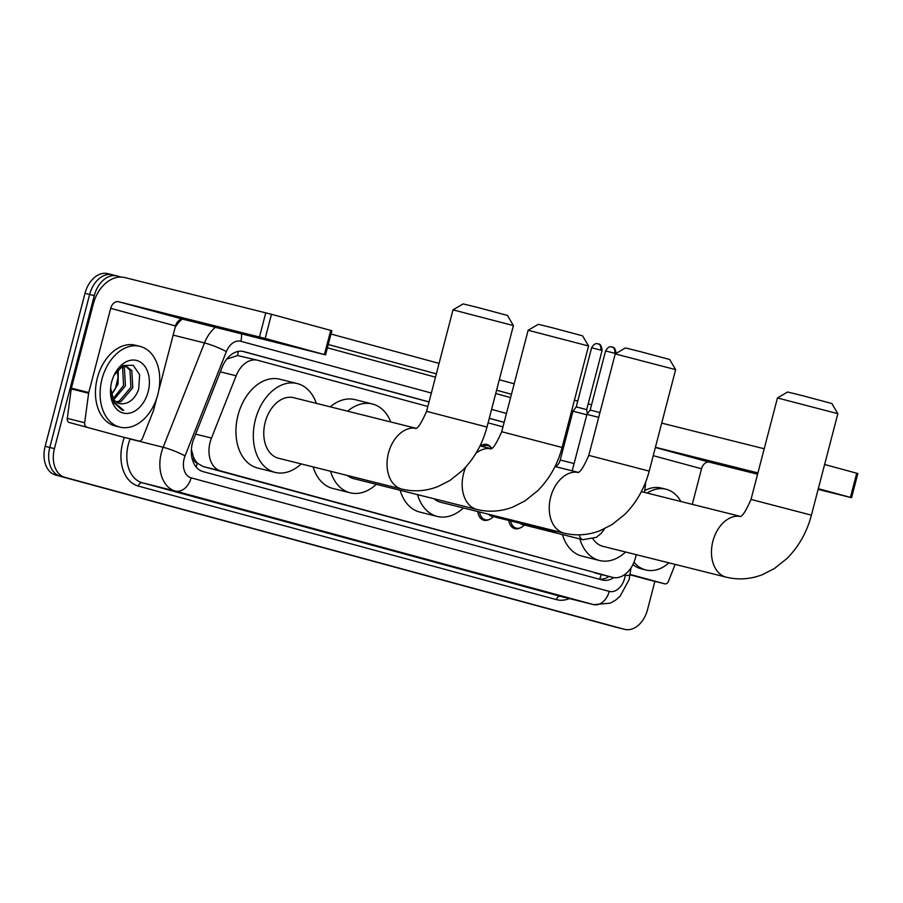 <?xml version="1.0" encoding="UTF-8"?>
<svg xmlns="http://www.w3.org/2000/svg" width="903" height="903" viewBox="0 0 903 903"><rect width="100%" height="100%" fill="white"/><g stroke="black" fill="none" stroke-linecap="round" stroke-linejoin="round"><path stroke-width="1.35" d="M480.396 446.003A13.319 9.267 -76 0 1 486.852 444.49A13.319 9.267 -76 0 1 491.153 447.685M427.841 406.474L257.852 360.308A24.968 17.371 104 0 0 257.615 360.252A24.968 17.371 104 0 0 236.134 375.783L211.471 438.079A24.968 17.371 104 0 0 210.117 442.199A24.968 17.371 104 0 0 220.592 470.914L612.426 577.322A24.968 17.371 104 0 0 612.652 577.378A24.968 17.371 104 0 0 636.141 554.645M191.391 449.48L193.434 456.929A8.319 5.79 104 0 0 197.305 463.239A24.968 17.925 105.2 0 1 196.098 466.975M197.305 463.239L197.599 463.318A24.968 17.371 -76 0 1 193.434 456.929M257.615 360.252L237.579 355.534L227.658 358.796M197.599 463.318L203.164 466.558L612.652 577.378M564.51 443.587L563.212 443.238M502.971 426.871L488.083 422.83M644.482 492.395L645.216 486.875A24.968 17.371 104 0 0 645.521 482.439M489.257 519.473A13.319 9.267 -76 0 1 483.963 520.275A13.319 9.267 -76 0 1 477.755 511.549M520.23 527.883A13.319 9.267 -76 0 1 514.924 528.684A13.319 9.267 -76 0 1 508.784 520.478M429.038 401.891L243.889 351.617A24.968 17.371 104 0 0 243.663 351.56A24.968 17.371 104 0 0 222.183 367.103L193.818 438.723A24.968 17.371 104 0 0 192.463 442.854A24.968 17.371 104 0 0 202.938 471.569L602.053 579.952A24.968 17.371 104 0 0 602.278 580.008A24.968 17.371 104 0 0 613.747 577.604M654.889 581.363L647.507 609.694A24.968 17.371 -76 0 1 624.673 629.357A24.968 17.371 -76 0 1 624.447 629.301L64.903 477.348A24.968 17.371 -76 0 1 54.428 448.633L94.284 295.631A24.968 17.371 -76 0 1 117.108 275.957A24.968 17.371 -76 0 1 117.345 276.025L121.183 277.063M330.983 334.031L439.072 363.39M499.314 379.745L514.202 383.786M574.432 400.142L577.751 401.045M588.192 403.878L591.567 404.804M615.643 627.1A24.968 17.371 -76 0 1 615.406 627.043A24.968 17.371 -76 0 1 615.169 626.975L55.625 475.034A24.968 17.371 -76 0 1 45.15 446.319L85.006 293.306L89.645 294.468A24.968 17.371 -76 0 1 112.469 274.794A24.968 17.371 -76 0 1 112.706 274.862A24.968 17.371 -76 0 0 112.469 274.794A24.968 17.371 -76 0 0 89.645 294.468L49.789 447.482L89.645 294.468L94.284 295.631M55.625 475.034L60.264 476.197A24.968 17.371 -76 0 1 49.789 447.482A24.968 17.371 -76 0 0 60.264 476.197L619.808 628.138L64.903 477.348M620.271 628.262A24.968 17.371 -76 0 1 620.045 628.206A24.968 17.371 -76 0 1 619.808 628.138A24.968 17.371 -76 0 0 620.045 628.206L624.673 629.357M565.707 439.016L564.409 438.655M504.167 422.299L489.279 418.258M609.051 576.475A24.968 17.371 -76 0 1 598.903 579.094M242.399 351.312L429.015 401.993M489.257 418.349L504.145 422.39M564.386 438.745L565.684 439.106M85.006 293.306A24.968 17.371 -76 0 1 107.829 273.643A24.968 17.371 -76 0 1 108.067 273.699M157.878 394.34A41.617 28.964 -76 0 1 119.828 427.119A41.617 28.964 -76 0 1 101.971 379.158A41.617 28.964 -76 0 1 140.021 346.38A41.617 28.964 -76 0 1 157.878 394.34M119.828 427.119L115.189 425.956A41.617 28.964 -76 0 1 97.343 377.996A41.617 28.964 -76 0 1 135.382 345.228L140.021 346.38M111.701 381.8A27.135 18.884 -76 0 1 113.801 375.817A27.135 18.884 -76 0 1 138.859 361.256A27.135 18.884 -76 0 1 148.148 391.699A27.135 18.884 -76 0 1 125.54 413.427A27.135 18.884 -76 0 1 110.55 388.809A27.135 18.884 -76 0 1 111.701 381.8M119.433 403.517L122.503 403.799C129.818 403.223 135.213 398.37 138.69 389.238L139.638 374.677L133.192 365.275L123.011 365.557L114.128 375.196M116.115 401.869L119.298 401.022L130.946 387.274L129.964 370.106L125.641 366.358M116.905 402.422L121.137 401.474L132.786 387.737L131.804 370.569L126.578 366.528L119.76 367.803M113.202 398.584L123.587 385.434L122.605 368.266L121.589 366.911M113.88 399.589L125.427 385.897L124.445 368.729L122.65 366.573M117.006 370.704L117.142 371.302A18.805 13.093 -76 0 1 117.841 378.944A18.805 13.093 -76 0 1 117.051 383.798A18.805 13.093 -76 0 1 115.595 387.951A18.805 13.093 -76 0 1 111.396 394.34M111.453 394.543L118.067 384.057L118.259 369.259M117.887 378.312L115.482 388.143M117.898 377.996A27.135 18.884 -76 0 1 116.837 383.865A27.135 18.884 -76 0 1 115.189 388.809M115.415 388.358L117.83 379.046M122.503 403.799A18.805 13.093 -76 0 1 119.568 403.551A18.805 13.093 -76 0 1 110.651 387.669M110.584 388.392L112.943 401.937L122.165 410.097L123.756 410.38L114.094 402.185L110.64 387.963M117.232 382.477L117.559 381.179M122.074 410.075L123.756 410.38M270.099 340.318L225.773 328.974L270.099 340.318M121.521 436.68A4.165 2.901 -76 0 1 121.476 436.668L69.17 422.469A4.165 2.901 -76 0 1 67.285 418.394L71.224 388.9A4.165 2.901 -76 0 1 71.371 388.188L93.302 303.984A33.287 23.907 105.2 0 1 124.885 277.571L271.464 314.3L265.177 338.456L118.598 301.726A8.319 5.971 -74.8 0 0 110.697 308.329L88.765 392.545A4.165 2.901 104 0 0 88.618 393.256L84.679 422.739A4.165 2.901 104 0 0 86.564 426.814M138.836 441.003A4.165 2.901 104 0 0 138.87 441.014L121.476 436.668A4.165 2.901 -76 0 1 121.442 436.657L69.17 422.469M158.793 390.243L175.543 325.938A8.319 5.971 -74.8 0 1 183.433 319.335L325.554 354.868L324.425 354.552L330.724 330.385L271.464 314.3M330.724 330.385L331.852 330.712L325.554 354.868M324.425 354.552L265.177 338.456M138.87 441.014A4.165 2.901 104 0 0 142.448 438.429L153.375 410.842A4.165 2.901 104 0 0 153.6 410.154L156.671 398.358M453.013 309.853L463.171 303.905L477.156 307.325L507.463 315.44L513.412 325.588L453.013 309.853L426.577 411.328L486.988 427.063L513.412 325.588M415.707 428.214L293.723 397.704A31.21 21.717 104 0 0 265.189 422.288A31.21 21.717 104 0 0 278.575 458.261L401.835 489.087C414.003 492 426.013 491.164 437.853 486.593L449.863 480.509L462.426 470.486C474.301 458.566 482.484 444.095 486.988 427.063M301.184 463.916A45.771 31.853 -76 0 1 275.043 472.382A45.771 31.853 -76 0 1 255.402 419.635A45.771 31.853 -76 0 1 297.256 383.572A45.771 31.853 -76 0 1 316.321 403.359M275.043 472.382L257.648 468.036A45.771 31.853 -76 0 1 238.008 415.278A45.771 31.853 -76 0 1 279.862 379.226L297.256 383.572M528.142 330.261L538.29 324.301L552.286 327.733L582.582 335.837L588.542 345.984L528.142 330.261L501.707 431.724L562.106 447.459L588.542 345.984M347.497 475.497A31.21 21.717 104 0 0 353.705 478.658L476.965 509.495C489.133 512.396 501.142 511.561 512.983 507.001L524.993 500.905L537.556 490.882C549.43 478.962 557.614 464.492 562.106 447.459M376.303 484.313A45.771 31.853 -76 0 1 350.161 492.79A45.771 31.853 -76 0 1 330.532 471.253M350.161 492.79L332.778 488.433A45.771 31.853 -76 0 1 313.138 466.907M347.655 411.192A45.771 31.853 -76 0 1 372.386 403.98A45.771 31.853 -76 0 1 390.796 421.983M330.261 406.847A45.771 31.853 -76 0 1 354.992 399.623L372.386 403.98M615.236 353.908L625.384 347.948L639.369 351.38L669.676 359.484L675.636 369.643L615.225 353.908L588.801 455.383L649.201 471.118L675.636 369.643M434.162 498.783A31.21 21.717 104 0 0 440.788 502.305L564.048 533.142C576.216 536.043 588.225 535.219 600.077 530.648L612.087 524.553L624.639 514.529C636.513 502.621 644.708 488.139 649.201 471.118M463.397 507.96A45.771 31.853 -76 0 1 437.255 516.437A45.771 31.853 -76 0 1 417.547 494.63M437.255 516.437L419.861 512.091A45.771 31.853 -76 0 1 400.153 490.273M777.449 397.952L787.597 392.004L801.582 395.424L831.889 403.539L837.849 413.687L777.449 397.952L751.014 499.427L811.413 515.161L837.849 413.698M593.023 539.001A31.21 21.717 104 0 0 603.001 546.36L726.272 577.186C738.44 580.098 750.438 579.263 762.29 574.703L774.3 568.608L786.863 558.585C798.737 546.665 806.921 532.194 811.413 515.161M625.61 552.015A45.771 31.853 -76 0 1 599.468 560.492A45.771 31.853 -76 0 1 579.828 538.91M599.468 560.492L582.074 556.135A45.771 31.853 -76 0 1 562.434 534.553M552.184 531.325A7.495 5.215 -76 0 1 551.936 531.269L491.176 516.064A7.495 5.215 -76 0 1 488.783 514.315M493.354 516.618L492.395 517.498A12.484 8.691 -76 0 1 485.317 519.756A12.484 8.691 -76 0 1 479.561 512.001M612.189 347.068A5.407 3.883 105.2 0 1 612.245 347.091A5.407 3.883 105.2 0 1 614.593 353.254L605.586 350.94L590.19 410.052L586.916 414.364L598.7 417.367M590.19 410.052L599.953 412.569M583.146 539.734A7.495 5.215 -76 0 1 582.898 539.678L522.137 524.474A7.495 5.215 -76 0 1 520.241 523.345M524.316 525.027L523.368 525.907A12.484 8.691 -76 0 1 516.29 528.165A12.484 8.691 -76 0 1 510.613 520.929M482.484 446.534A12.484 8.691 -76 0 1 487.812 445.585A12.484 8.691 -76 0 1 491.571 448.193M556.146 466.817L559.115 463.002L560.244 459.999L572.953 411.204L586.815 414.782M598.215 343.908A5.407 3.883 105.2 0 1 598.271 343.919A5.407 3.883 105.2 0 1 600.619 350.082L591.623 347.779L576.227 406.892L586.69 409.623L587.289 413.867M757.843 473.217L751.781 471.806L757.752 473.544M664.834 583.846A4.165 2.901 104 0 0 664.879 583.857L647.485 579.512A4.165 2.901 -76 0 1 647.485 579.512A4.165 2.901 -76 0 1 647.44 579.5L664.834 583.846L630.125 574.421M647.44 579.5L630.08 574.782A16.649 1.908 -172.4 0 1 625.181 575.471L625.361 574.071M661.707 423.112L764.209 448.757M818.141 489.37L851.552 497.711L850.434 497.384L856.721 473.228L824.608 464.503M856.721 473.228L857.85 473.556L851.552 497.711M850.434 497.384L818.321 488.67M757.922 472.912L655.409 447.278M757.583 474.222L709.431 462.178A8.319 5.971 -74.8 0 0 701.541 468.781L692.274 504.348M664.879 583.857A4.165 2.901 104 0 0 668.457 581.272L675.139 564.398M668.942 562.851A41.617 28.964 -76 0 1 645.826 569.962A41.617 28.964 -76 0 1 634.008 562.163M645.826 569.962L641.186 568.8A41.617 28.964 -76 0 1 632.913 564.578M647.169 493.061A41.617 28.964 -76 0 1 666.019 489.223A41.617 28.964 -76 0 1 680.851 501.492M644.719 490.6A41.617 28.964 -76 0 1 661.391 488.06L666.019 489.223M195.635 434.117L211.471 438.079M238.223 351.425A24.968 17.925 105.2 0 1 237.579 355.534M601.342 574.545A24.968 17.925 105.2 0 1 599.547 579.162M203.164 466.558L220.592 470.914M220.309 371.833L236.134 375.783M594.987 572.953L612.426 577.322M431.352 393.042L240.841 341.3A16.649 11.581 104 0 0 226.36 351.628L185.047 455.947A16.649 11.581 104 0 0 184.144 458.701A16.649 11.581 104 0 0 191.131 477.845L609.243 591.386A16.649 11.581 104 0 0 624.616 578.315A16.649 11.581 104 0 0 625.181 575.471M631.005 567.874L629.131 579.613L620.113 596.183L615.711 600.055L610.405 603.125L593.768 604.671A33.287 23.162 -76 0 1 593.452 604.592L175.34 491.051A33.287 23.162 -76 0 1 161.366 452.764A33.287 23.162 -76 0 1 163.161 447.267L130.122 438.993A33.287 23.162 104 0 0 128.316 444.502A33.287 23.162 104 0 0 142.29 482.789L560.402 596.33A33.287 23.162 104 0 0 560.718 596.409A33.287 23.162 104 0 0 561.034 596.488M569.409 598.576A37.452 26.063 -76 0 1 556.462 599.626L138.34 486.085A4.165 2.991 105.2 0 1 142.29 482.789L175.34 491.051A16.649 11.953 -74.8 0 0 191.131 477.845M138.34 486.085A37.452 26.063 -76 0 1 122.627 443.012A37.452 26.063 -76 0 1 124.422 437.402M328.252 344.506L436.341 373.853M496.582 390.22L511.47 394.261M571.712 410.617L573.112 411M54.428 448.633L45.15 446.319M624.447 629.301L615.169 626.975M185.047 455.947A16.649 2.235 -158.4 0 0 163.161 447.267L204.484 342.937L173.15 335.103M226.36 351.628A16.649 2.235 -158.4 0 0 204.484 342.937A33.287 23.162 -76 0 1 215.32 327.315M182.067 319.222A33.287 23.162 104 0 0 175.193 327.258M130.179 438.847L127.786 438.248M609.243 591.386A16.649 11.953 -74.8 0 1 593.452 604.592L560.402 596.33A4.165 2.991 105.2 0 0 556.462 599.626M327.394 347.813L435.483 377.161L327.394 347.813M495.724 393.527L510.613 397.568L495.724 393.516M568.01 430.155L566.712 429.794M506.47 413.439L491.582 409.398M240.841 341.3A16.649 11.953 -74.8 0 0 241.496 333.862M183.433 319.335L118.598 301.726M175.543 325.938L110.697 308.329M71.371 388.188L88.765 392.545M259.477 336.977L265.775 312.81M88.618 393.256L71.224 388.9M67.285 418.394L84.679 422.739M415.617 428.259A31.21 21.717 104 0 0 388.448 453.125A31.21 21.717 104 0 0 401.542 489.008A31.21 21.717 104 0 0 401.835 489.087M465.88 466.874A31.21 21.717 104 0 0 463.578 473.522A31.21 21.717 104 0 0 476.671 509.416A31.21 21.717 104 0 0 476.965 509.495M490.735 448.667A31.21 21.717 104 0 0 475.971 453.261M577.83 472.314A31.21 21.717 104 0 0 550.661 497.169A31.21 21.717 104 0 0 563.754 533.063A31.21 21.717 104 0 0 564.048 533.142M740.042 516.358A31.21 21.717 104 0 0 712.885 541.224A31.21 21.717 104 0 0 725.978 577.119A31.21 21.717 104 0 0 726.272 577.186M557.964 531.619L551.936 531.269A7.495 5.215 -76 0 1 549.543 529.508M614.593 353.254L615.79 353.581M604.638 528.684L601.206 533.334L596.409 537.33L582.898 539.678A7.495 5.215 -76 0 1 579.421 534.836M560.244 459.999L574.105 463.578M600.619 350.082L602.087 350.511L586.69 409.623M709.431 462.178L655.352 447.493M701.541 468.781L653.23 455.665M117.108 275.957L107.829 273.643M593.768 604.671L560.718 596.409M615.406 627.043L620.045 628.206M426.577 411.328C421.238 423.496 417.446 429.196 415.188 428.44M501.707 431.724C496.368 443.892 492.575 449.592 490.306 448.836M479.99 445.913L490.826 448.622M588.801 455.383C583.462 467.54 579.658 473.24 577.401 472.483M555.006 466.535L577.92 472.269M751.014 499.427C745.675 511.595 741.871 517.295 739.613 516.539M641.378 491.616L740.133 516.324M605.586 350.94C609.604 343.998 612.652 348.016 612.121 347.057L612.245 347.091C610.913 347.948 615.214 344.54 616.06 353.671M485.317 519.756L481.039 518.683M572.209 470.835L586.916 414.364M516.29 528.165L512.001 527.092M487.812 445.585L483.523 444.513M591.623 347.779C595.641 340.837 598.678 344.856 598.158 343.896L598.271 343.919C596.951 344.788 601.24 341.368 602.087 350.511M576.227 406.892L572.953 411.204M572.502 469.741L571.949 470.779"/></g></svg>
